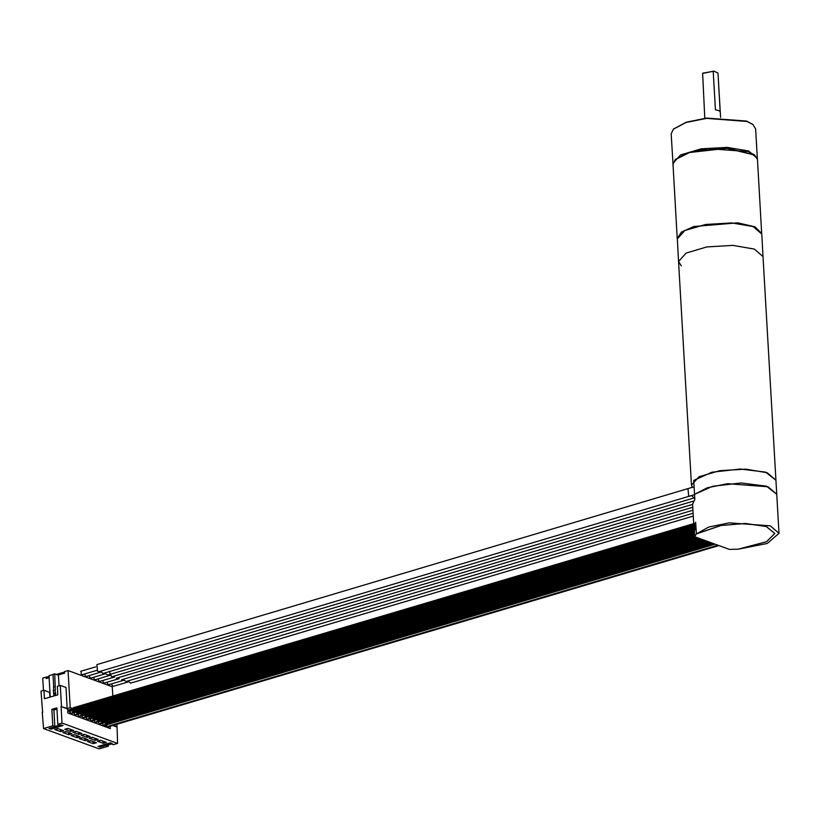 <?xml version="1.0" encoding="UTF-8"?>
<svg xmlns="http://www.w3.org/2000/svg" width="820" height="820" viewBox="0 0 820 820"><rect width="100%" height="100%" fill="white"/><g stroke="black" fill="none" stroke-linecap="round" stroke-linejoin="round"><path stroke-width="1.23" d="M681.348 265.875L678.57 261.436L677.269 238.917L684.833 230.553L705.579 224.444L731.604 222.907L753.047 226.525L761.749 234.048L763.041 256.558L754.338 249.044L732.906 245.426L706.871 246.963L686.135 253.072L678.57 261.436L686.135 253.072L706.871 246.963L732.906 245.426L754.338 249.044L763.041 256.558L776.745 494.255L766.362 486.168L741.054 483L712.682 486.25L694.54 494.388L694.827 499.39L692.562 504.136L693.679 523.631M694.427 524.144L695.678 522.381L696.334 533.892L708.654 527.086L729.216 522.822L770.298 525.774L779 533.287L776.745 494.255L768.043 486.742L727.688 483.708L707.24 487.787L694.54 494.388L693.73 480.376L711.883 472.238L740.245 468.989L765.552 472.156L775.945 480.243L767.243 472.73L745.8 469.112L719.775 470.639L699.029 476.758L691.465 485.122L692.346 487.592M693.084 513.177L125.962 681.512L123.205 679.36M121.606 679.821L692.91 510.245M109.009 684.474L108.24 684.7L107.02 682.23M104.519 682.824L103.75 683.05L102.52 680.59M113.508 686.114L112.74 686.34L111.51 683.88M130.759 683.029L127.705 681M100.019 681.184L99.251 681.41L98.031 678.939M692.746 507.313L116.296 678.242M100.727 671.129L102.572 673.23L103.484 673.292L694.735 497.781M106.098 674.153L107.984 674.942L693.392 501.163M84.542 674.009L85.762 676.479L86.53 676.244M89.031 675.649L90.261 678.12L91.03 677.894M81.067 671.324L81.272 674.829L82.041 674.604M694.099 486.803L96.873 664.559L97.611 671.324L98.994 671.652L694.55 494.685M93.531 677.299L94.751 679.77L95.53 679.534M109.214 671.252L111.448 676.459L112.473 676.582L692.572 504.392M779 533.287L767.366 543.455L738.082 549.164L766.526 541.753L774.777 533.533L766.628 541.702L738.082 549.164L729.38 549.41L694.673 536.721L696.334 533.892L720.718 525.528L745.318 523.427L766.3 526.543L774.777 533.533L766.351 526.553L745.493 523.437L720.954 525.476L696.334 533.892L696.016 528.275M76.106 731.348L74.292 731.922L75.993 731.655M79.591 717.316L74.712 715.522M78.279 732.137L78.823 733.582L80.493 732.947M113.18 725.351L117.055 726.766L116.901 724.245M56.959 709.126L53.864 710.038L51.855 709.31L56.887 707.814L57.841 724.326L62.033 723.086L117.588 743.412L117.055 726.766M116.635 726.889L112.76 725.474M98.779 724.326L104.109 726.284L106.231 725.649M110.198 726.233L110.331 728.56L67.845 713.01L67.609 708.962L61.08 706.573L67.178 708.521L65.969 687.508L60.28 685.428L57.349 686.299L57.841 694.806L44.423 698.784L43.931 690.276L41 691.147L42.65 712.324M42.209 712.17L43.583 728.56L52.808 725.823L51.855 709.31M69.023 709.946L72.672 708.521L70.223 707.619L67.178 708.521M71.442 714.333L67.835 712.744M87.75 720.298L82.871 718.515M95.909 723.281L91.03 721.497M60.137 729.421L60.68 730.856L62.351 730.23M60.68 730.856L62.371 730.589M56.149 729.123L57.841 728.929M56.149 729.205L57.492 728.806M68.296 732.403L68.839 733.838L70.51 733.213M68.839 733.838L70.53 733.572M64.298 732.116L66 731.922M64.308 732.188L65.651 731.788M76.444 735.386L76.988 736.832L78.669 736.196M76.988 736.832L78.689 736.555M72.457 735.099L74.159 734.904M72.468 735.171L73.8 734.771M84.603 738.369L85.147 739.814L86.817 739.179M85.147 739.814L86.848 739.537M80.616 738.082L82.318 737.887M80.616 738.154L81.959 737.754M92.762 741.352L93.306 742.797L94.976 742.161M93.306 742.797L94.997 742.53M88.775 741.065L90.477 740.87M88.775 741.136L90.118 740.737M70.12 729.154L70.663 730.599L72.344 729.964M70.663 730.599L72.365 730.323M66.133 728.867L67.835 728.672M66.143 728.939L67.476 728.539M78.823 733.582L80.514 733.316M86.438 735.12L86.981 736.565L88.652 735.94M86.981 736.565L88.673 736.298M82.451 734.833L84.152 734.638M82.451 734.904L83.794 734.515M94.597 738.113L95.14 739.548L96.811 738.922M95.14 739.548L96.832 739.281M90.61 737.816L92.301 737.621M90.61 737.887L91.953 737.498M102.756 741.095L103.299 742.53L104.97 741.905M103.299 742.53L104.991 742.264M98.759 740.798L100.46 740.603M98.769 740.88L100.112 740.48M68.962 709.956L68.542 710.694L71.258 713.472L695.995 528.018M73.277 712.867L75.337 714.958L694.355 531.206M77.357 714.364L79.417 716.454L694.509 533.871M81.426 715.86L83.496 717.951L694.663 536.526M85.505 717.346L87.576 719.437L698.455 538.104M89.585 718.843L91.655 720.934L702.535 539.591M93.664 720.329L95.725 722.42L706.614 541.087M97.744 721.825L99.804 723.916L710.694 542.584M101.823 723.312L103.884 725.403L714.774 544.07M105.903 724.808L107.963 726.899L718.853 545.566M68.542 710.694L695.79 524.492M68.511 710.099L695.76 523.898L68.695 710.007M694.97 523.252L73.329 707.783L72.672 708.521M70.223 707.619L68.081 670.596L64.626 671.621L64.708 673.087L58.005 675.075M112.811 696.057L112.268 686.76L68.081 670.596M53.761 686.924L53.033 674.368L54.715 673.876L58.435 675.239L59.05 685.797M53.044 674.501L49.036 675.69L50.266 697.051M54.715 673.876L55.329 690.02L53.331 690.399L53.935 695.391L55.606 694.889L55.647 695.462M55.606 694.889L55.012 689.897M55.124 686.514L53.454 687.016L53.638 690.307M53.935 695.391L53.966 695.954M53.505 693.402L55.186 692.9M54.151 693.638L55.821 693.136M60.28 685.428L61.5 706.44M61.08 706.573L62.033 723.086M117.588 743.412L113.396 744.652L111.387 743.914L106.354 745.411L108.363 746.149L99.138 748.885L43.583 728.56M57.841 724.326L59.839 725.064L54.817 726.551L52.808 725.823M63.058 725.546L61.131 724.839L48.974 728.447L50.901 729.154L63.058 725.546M112.196 743.514L110.269 742.817L98.113 746.425L100.04 747.122L112.196 743.514M60.639 731.686L54.766 729.533L57.912 728.601L63.786 730.753L60.639 731.686L60.577 730.599M73.779 730.487L70.633 731.43L64.759 729.277L67.896 728.344L73.779 730.487M68.798 734.669L62.925 732.526L66.061 731.583L71.945 733.736L68.798 734.669L68.736 733.582M81.928 733.48L78.792 734.412L72.908 732.26L76.055 731.327L81.928 733.48M76.957 737.651L71.084 735.509L74.22 734.576L80.104 736.719L76.957 737.651L76.895 736.565M90.087 736.462L86.94 737.395L81.067 735.243L84.214 734.31L90.087 736.462M85.116 740.644L79.232 738.492L82.379 737.559L88.252 739.701L85.116 740.644L85.054 739.548M98.246 739.445L95.099 740.378L89.226 738.226L92.373 737.293L98.246 739.445M93.265 743.627L87.391 741.475L90.538 740.542L96.411 742.694L93.265 743.627L93.203 742.53M106.405 742.428L103.258 743.361L97.385 741.208L100.522 740.275L106.405 742.428M108.291 744.837L108.363 746.149M103.197 742.274L103.258 743.361M70.571 730.333L70.633 731.43M78.73 733.316L78.792 734.412M86.879 736.298L86.94 737.395M95.038 739.291L95.099 740.378M46.73 677.289L46.268 678.56L46.176 677.095L49.087 676.592M56.293 674.45L64.647 671.97M46.176 677.095L42.722 678.12L43.429 690.43M49.897 697.164L49.62 692.357L43.931 690.276M46.268 678.56L49.149 677.709M53.864 710.038L54.817 726.551M50.286 728.057L50.901 729.154M99.415 746.036L100.04 747.122M694.673 536.721L694.335 530.714L695.739 528.172M752.688 124.363L746.538 121.063L706.594 118.08L686.381 122.129L673.65 128.914M757.393 158.988L755.681 128.955L752.965 124.568L746.989 121.442L706.532 118.418L686.063 122.518L673.415 129.15L671.211 133.824L672.964 163.857M757.393 158.486L748.691 150.962L727.248 147.344L701.223 148.881L680.477 154.99L672.912 163.354M754.451 154.888L748.301 151.587L707.988 148.645L687.724 152.797L675.413 159.439L689.804 152.141L726.612 147.989L754.451 154.888M713.174 71.35L715.399 109.88L718.638 110.515L720.206 111.643L717.982 73.103L713.882 71.114L702.627 73.421L704.749 118.285M702.894 73.185L713.882 71.114M718.012 73.677L717.982 73.103M677.238 238.415L672.964 164.359L675.168 159.674L689.518 152.52L726.786 148.317L754.718 155.093L757.444 159.48L761.718 233.546L755.046 226.843L737.826 222.855L693.792 226.576L681.43 232.08L677.258 238.661M691.813 495.649L693.669 497.771L694.581 497.832M687.959 489.099L688.697 495.854L690.091 496.182M69.259 711.534L695.852 525.528M69.023 711.165L695.832 525.107M69.157 709.751L695.749 523.744M105.964 724.962L715.03 544.162M101.885 723.466L710.95 542.676M97.805 721.979L706.871 541.179M93.726 720.483L702.791 539.683M89.646 718.996L698.712 538.197M85.567 717.5L694.673 536.69M81.487 716.003L694.519 534.035M77.408 714.517L694.366 531.38M73.339 713.021L695.637 528.295M678.57 261.436L691.465 485.122M123.707 680.262L108.67 684.72M119.218 678.611L104.171 683.08M130.452 683.162L693.248 516.108M128.207 681.902L113.17 686.371M114.718 676.971L99.681 681.43M86.192 676.5L101.229 672.031M90.682 678.14L105.729 673.681M81.692 674.85L96.739 670.391M80.637 671.303L95.684 666.845M95.181 679.79L110.218 675.321M695.913 526.522L72.775 711.493M695.965 527.434L72.109 712.621M717.951 545.239L108.814 726.048M713.871 543.742L104.734 724.562M709.792 542.245L100.665 723.066M705.712 540.759L96.586 721.569M701.633 539.263L92.506 720.083M697.564 537.776L88.427 718.586M694.632 535.942L84.347 717.1M694.478 533.287L80.268 715.604M694.355 530.612L76.188 714.117M712.467 543.229L105.401 723.435M708.388 541.733L101.321 721.938M704.308 540.247L97.242 720.452M700.229 538.75L93.172 718.955M696.159 537.264L89.093 717.459M694.581 535.029L85.013 715.973M694.427 532.364L80.934 714.476M694.796 529.556L76.855 712.99M752.442 124.148L752.965 124.568M673.886 128.678L673.415 129.15M703.099 72.949L702.627 73.421M720.585 117.373L718.053 73.39M675.639 159.203L675.168 159.674M754.195 154.672L754.718 155.093"/></g></svg>

